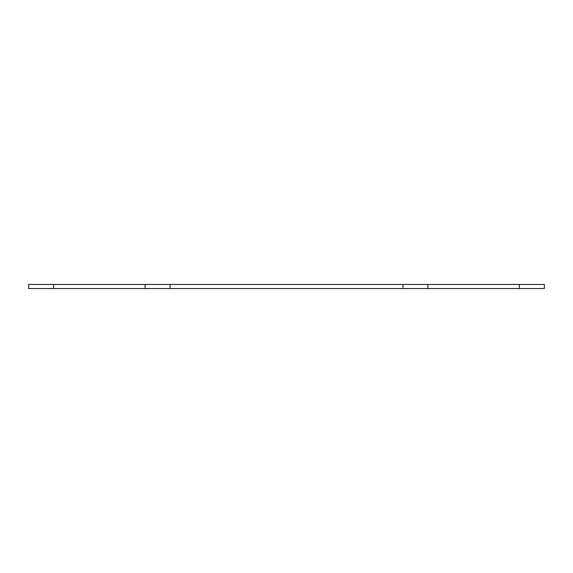 <?xml version="1.0" encoding="UTF-8"?>
<svg xmlns="http://www.w3.org/2000/svg" width="573" height="573" viewBox="0 0 573 573"><rect width="100%" height="100%" fill="white"/><g stroke="black" fill="none" stroke-linecap="round" stroke-linejoin="round"><path stroke-width="0.86" d="M170.052 284.452L170.052 288.548L402.948 288.548L402.948 284.452L28.65 284.452L28.65 288.548L53.604 288.548L53.604 284.452M170.052 288.548L53.604 288.548M402.948 288.548L544.35 288.548L544.35 284.452L402.948 284.452M145.098 288.548L145.098 284.452M519.396 288.548L519.396 284.452M427.902 288.548L427.902 284.452"/></g></svg>
